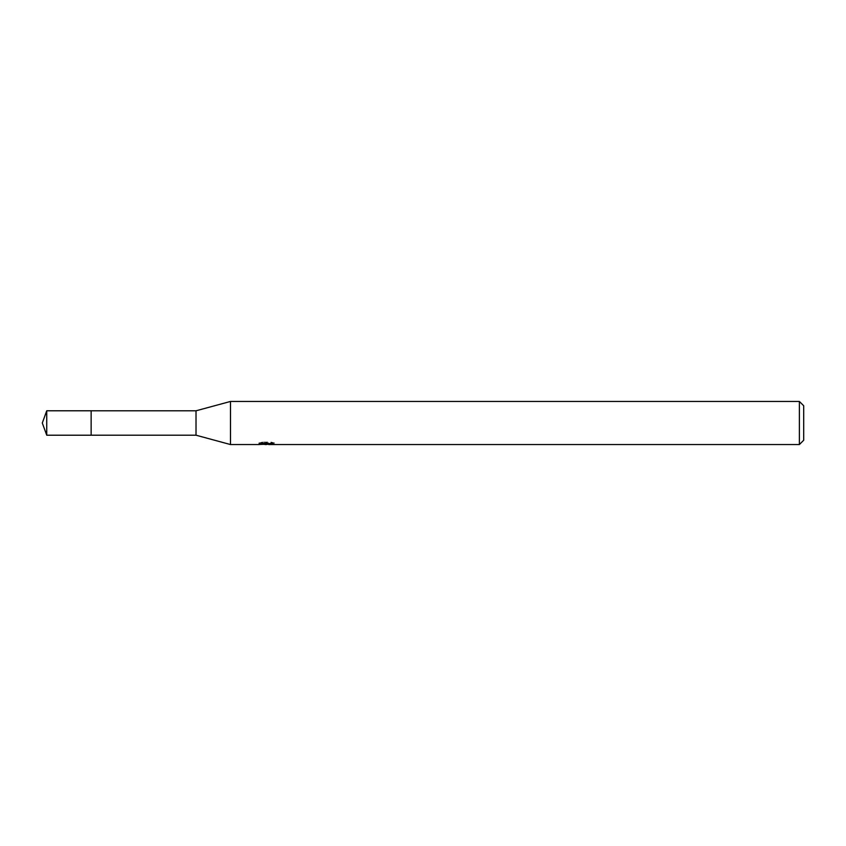 <?xml version="1.0" encoding="UTF-8"?>
<svg xmlns="http://www.w3.org/2000/svg" width="846" height="846" viewBox="0 0 846 846"><rect width="100%" height="100%" fill="white"/><g stroke="black" fill="none" stroke-linecap="round" stroke-linejoin="round"><path stroke-width="0.63" stroke-dasharray="4.23 3.17" d="M260.378 444.139L260.378 442.67L267.273 442.67L259.077 443.114L262.239 442.067L265.39 443.114L272.074 442.49L268.616 443.579M272.074 442.934L272.074 444.383L268.616 444.213M268.69 444.552L272.074 444.383M266.744 442.923L266.744 444.171M262.239 442.067L262.239 443.579L259.077 444.552L259.077 443.114L265.39 443.114M263.91 444.34L262.239 443.579M267.273 442.67L267.273 443.579M273.596 444.203L273.596 442.744L271.122 442.067L262.63 442.067L262.63 443.579M262.63 442.067L260.388 442.67M274.485 443.04C267.304 442.976 267.304 442.913 274.485 442.86M271.122 442.067L271.122 443.579M272.074 442.49L272.074 443.97M803.7 405.763L803.7 440.237M799.385 401.448L799.385 444.552M230.493 401.448L230.493 444.552M196.018 410.796L196.018 435.204M46.742 410.786L46.742 435.214M266.416 443.114L268.69 443.114M266.363 444.541L266.363 443.103"/><path stroke-width="1.27" d="M259.225 443.061L259.077 444.552L230.493 444.552L196.018 435.204L91.146 435.204L91.146 410.796L196.018 410.796L230.493 401.448L799.385 401.448L803.7 405.763L803.7 440.237L799.385 444.552L268.69 444.552L268.616 443.579M196.018 435.204L196.018 410.796M230.493 444.552L230.493 401.448M266.405 444.552L263.91 444.34M268.616 444.213L265.39 444.552M799.385 444.552L799.385 401.448M259.225 444.499L267.273 444.139L260.378 444.139M260.388 444.139L271.122 443.579L273.596 444.203M274.485 444.309C267.304 444.362 267.304 444.414 274.485 444.488M267.273 443.579L267.273 444.139M46.742 435.214L46.742 410.786L91.146 410.786L91.146 435.214L46.742 435.214L42.3 423L46.742 410.786"/></g></svg>
